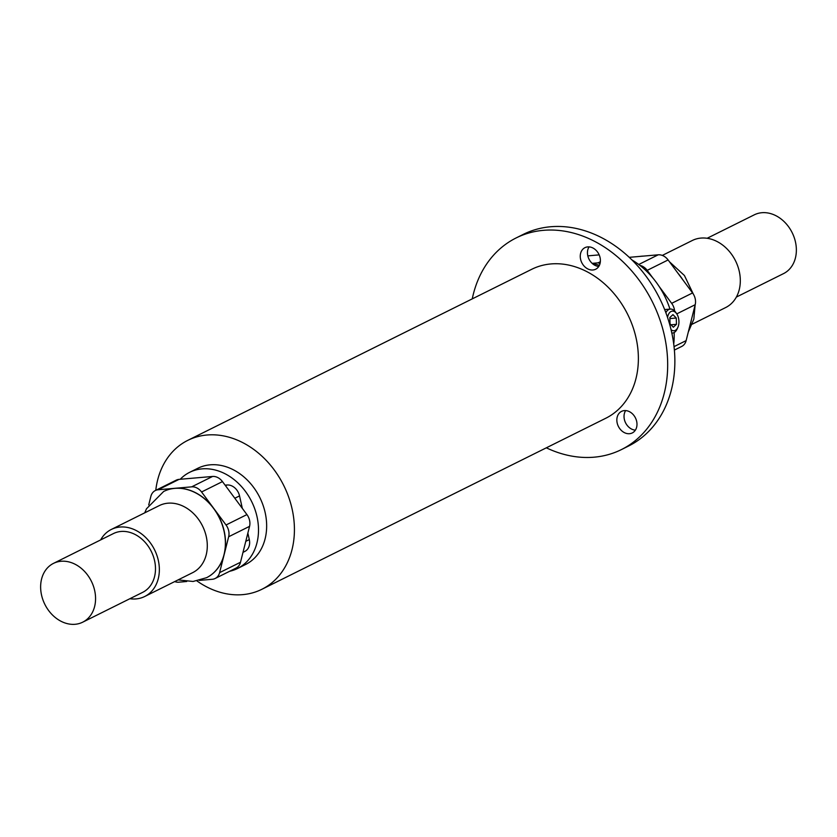 <?xml version="1.0" encoding="UTF-8"?>
<svg xmlns="http://www.w3.org/2000/svg" width="837" height="837" viewBox="0 0 837 837"><rect width="100%" height="100%" fill="white"/><g stroke="black" fill="none" stroke-linecap="round" stroke-linejoin="round"><path stroke-width="1.26" d="M671.065 329.705A9.845 5.754 85 0 0 677.865 327.382A9.845 5.754 85 0 0 678.545 318.238A9.845 5.754 85 0 0 676.683 313.749A9.845 5.754 85 0 0 667.56 317.485M677.865 327.382L677.143 328.972A12.042 7.031 -95 0 1 672.425 333.074A12.042 7.031 -95 0 1 671.839 333.074M665.865 312.693A12.042 7.031 -95 0 1 670.343 309.083A12.042 7.031 -95 0 1 675.7 312.306L676.683 313.749M670.039 323.825L673.346 327.215L676.463 324.317L676.275 318.018L672.958 314.628L669.841 317.537L670.039 323.825M669.872 318.573L676.275 318.018M670.971 324.787L676.463 324.317M144.696 596.509L192.636 572.665A37.445 29.63 -116.4 0 0 204.699 531.129A37.445 29.63 -116.4 0 0 167.923 503.194A37.445 29.63 -116.4 0 0 159.281 505.6L111.342 529.444A37.445 29.63 63.6 0 1 119.984 527.038A37.445 29.63 63.6 0 1 156.76 554.973A37.445 29.63 63.6 0 1 144.696 596.509A37.445 29.63 63.6 0 1 136.054 598.915A37.445 29.63 63.6 0 1 129.881 598.717M75.142 624.287A32.831 25.978 63.6 0 1 42.907 599.794A32.831 25.978 63.6 0 1 53.474 563.385A32.831 25.978 63.6 0 1 61.059 561.271A32.831 25.978 63.6 0 1 93.294 585.764A32.831 25.978 63.6 0 1 82.717 622.173A32.831 25.978 63.6 0 1 75.142 624.287M82.717 622.173L142.646 592.366A32.831 25.978 -116.4 0 0 153.213 555.956A32.831 25.978 -116.4 0 0 120.978 531.464A32.831 25.978 -116.4 0 0 113.403 533.577L53.474 563.385M100.639 539.928A37.445 29.63 63.6 0 1 111.342 529.444M163.728 491.434A48.148 38.104 63.6 0 1 163.79 491.403A48.148 38.104 63.6 0 1 174.902 488.306L191.663 486.852L212.567 476.462A12.262 9.699 63.6 0 1 222.464 481.599L246.936 514.588A12.262 9.699 63.6 0 1 249.562 526.347L240.501 562.255A12.262 9.699 63.6 0 1 236.055 568.093L215.151 578.482A12.262 9.699 -116.4 0 0 219.597 572.644L240.501 562.255M180.227 479.266A53.714 42.499 63.6 0 1 189.643 472.33A53.714 42.499 63.6 0 1 202.041 468.877A53.714 42.499 63.6 0 1 254.783 508.948A53.714 42.499 63.6 0 1 237.488 568.522A53.714 42.499 63.6 0 1 229.652 571.273M189.643 472.33L197.794 468.281A53.714 42.499 63.6 0 1 210.192 464.828A53.714 42.499 63.6 0 1 262.933 504.899A53.714 42.499 63.6 0 1 245.639 564.462L237.488 568.522M707.119 238.283L754.283 214.827A32.831 25.978 63.6 0 1 761.858 212.713A32.831 25.978 63.6 0 1 794.093 237.206A32.831 25.978 63.6 0 1 783.526 273.615L736.361 297.072M662.287 255.421L692.304 240.491A37.445 29.63 63.6 0 1 700.946 238.085A37.445 29.63 63.6 0 1 737.721 266.02A37.445 29.63 63.6 0 1 725.658 307.556L692.272 324.16M587.741 246.894A12.042 9.521 63.6 0 1 599.564 255.871A12.042 9.521 63.6 0 1 595.682 269.221A12.042 9.521 63.6 0 1 592.899 269.995A12.042 9.521 63.6 0 1 581.087 261.018A12.042 9.521 63.6 0 1 584.958 247.658A12.042 9.521 63.6 0 1 587.741 246.894M624.339 410.601A12.042 9.521 63.6 0 1 636.151 419.578A12.042 9.521 63.6 0 1 632.28 432.938A12.042 9.521 63.6 0 1 629.497 433.702A12.042 9.521 63.6 0 1 617.675 424.725A12.042 9.521 63.6 0 1 621.556 411.375A12.042 9.521 63.6 0 1 624.339 410.601M196.936 580.93A83.177 65.809 -116.4 0 0 242.678 594.636A83.177 65.809 -116.4 0 0 261.876 589.29A83.177 65.809 -116.4 0 0 288.66 497.052A83.177 65.809 -116.4 0 0 206.99 435.01A83.177 65.809 -116.4 0 0 187.791 440.356A83.177 65.809 -116.4 0 0 155.776 490.315M261.876 589.29L605.831 418.228A83.177 65.809 -116.4 0 0 632.615 325.98A83.177 65.809 -116.4 0 0 550.945 263.937A83.177 65.809 -116.4 0 0 531.746 269.284L187.791 440.356M546.331 447.816A118.195 93.514 -116.4 0 0 594.144 457.18A118.195 93.514 -116.4 0 0 621.42 449.584A118.195 93.514 -116.4 0 0 659.483 318.499A118.195 93.514 -116.4 0 0 543.433 230.332A118.195 93.514 -116.4 0 0 516.157 237.928A118.195 93.514 -116.4 0 0 472.256 298.872M621.42 449.584L628.608 446.006A118.195 93.514 -116.4 0 0 666.67 314.921A118.195 93.514 -116.4 0 0 550.62 226.754A118.195 93.514 -116.4 0 0 523.345 234.35L516.157 237.928M174.713 581.579A12.262 9.699 -116.4 0 0 178.804 582.186L186.703 581.495M158.141 489.76A12.262 9.699 -116.4 0 0 155.316 490.545L176.22 480.156A12.262 9.699 63.6 0 1 179.045 479.371L158.141 489.76L174.902 488.306A48.148 38.104 63.6 0 1 213.801 508.488L226.032 524.987L246.936 514.588M155.316 490.545A12.262 9.699 -116.4 0 0 150.869 496.383L148.724 504.899M222.464 481.599L201.571 491.989L213.801 508.488A48.148 38.104 63.6 0 1 224.128 554.701L219.597 572.644M201.571 491.989A12.262 9.699 -116.4 0 0 191.663 486.852M249.562 526.347L228.658 536.747L224.128 554.701A48.148 38.104 63.6 0 1 206.676 577.635A48.148 38.104 63.6 0 1 206.613 577.666M228.658 536.747A12.262 9.699 -116.4 0 0 226.032 524.987M215.151 578.482A12.262 9.699 -116.4 0 1 212.326 579.277L199.29 580.407M629.225 257.336L658.196 254.814A12.262 9.699 63.6 0 1 668.104 259.951L692.565 292.95A12.262 9.699 63.6 0 1 695.191 304.71L686.131 340.617A12.262 9.699 63.6 0 1 681.684 346.455L674.392 350.075M631.883 259.888A74.42 58.883 63.6 0 1 669.956 309.115M674.141 332.54A74.42 58.883 63.6 0 1 673.733 344.049M599.166 254.887L587.815 255.871M592.157 263.362L598.068 262.849A74.42 58.883 63.6 0 1 600.045 263.498M599.376 265.36A72.233 57.146 -116.4 0 0 592.219 263.425M598.068 262.849L600.349 261.719M598.779 266.428A12.042 9.521 63.6 0 1 588.986 259.104A12.042 9.521 63.6 0 1 589.06 246.884M635.377 430.145A12.042 9.521 63.6 0 1 625.574 422.821A12.042 9.521 63.6 0 1 625.647 410.59M668.104 259.951L647.2 270.351L652.818 277.936M659.106 286.411L671.661 303.339L692.565 292.95M647.2 270.351A12.262 9.699 -116.4 0 0 639.897 265.381M674.591 310.945A12.262 9.699 -116.4 0 0 671.661 303.339M225.111 485.167L226.994 485A12.262 9.699 63.6 0 1 239.539 495.902L242.332 508.383M247.857 533.106L249.3 539.593A12.262 9.699 63.6 0 1 244.854 551.426L243.002 552.347M179.045 479.371L212.567 476.462M144.728 512.84L146.517 508.75L163.665 491.465A48.148 38.104 63.6 0 1 174.776 488.369A48.148 38.104 63.6 0 1 222.056 524.297A48.148 38.104 63.6 0 1 206.551 577.697L206.676 577.635M643.433 256.101A48.148 38.104 -116.4 0 0 641.571 256.206A48.148 38.104 -116.4 0 0 639.73 256.425M638.746 264.492L658.196 254.814M674.047 346.623L686.131 340.617M695.191 304.71L676.767 313.875M689.929 325.541A48.148 38.104 -116.4 0 0 691.446 319.546M682.804 279.788A48.148 38.104 -116.4 0 0 677.907 273.186M245.775 541.351L249.3 539.593M239.539 495.902L234.82 498.256M225.53 485.732L226.994 485M672.425 333.074L671.849 333.116M670.343 309.083L664.651 309.575M178.082 579.905L193.075 581.464L206.551 577.697M637.71 256.593L650.297 255.505M669.422 261.74L684.436 275.53L693.392 294.205M695.118 305.003L693.831 319.127L688.276 332.101"/></g></svg>
